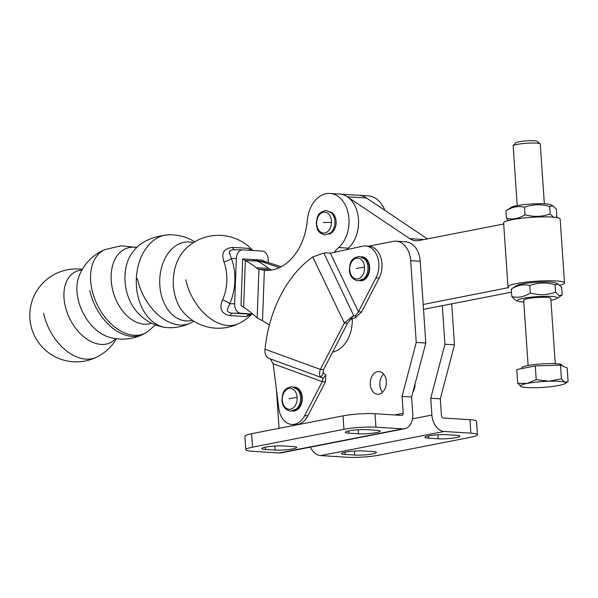<?xml version="1.0" encoding="UTF-8"?>
<svg xmlns="http://www.w3.org/2000/svg" width="598" height="598" viewBox="0 0 598 598"><rect width="100%" height="100%" fill="white"/><g stroke="black" fill="none" stroke-linecap="round" stroke-linejoin="round"><path stroke-width="0.9" d="M382.518 392.281A11.332 8.043 93.6 0 1 379.85 385.067A11.332 8.043 93.6 0 1 383.654 374.116M370.282 384.462A11.332 8.043 -86.4 0 0 377.6 394.209A11.332 8.043 -86.4 0 0 386.323 381.33A11.332 8.043 -86.4 0 0 379.012 371.59A11.332 8.043 -86.4 0 0 370.282 384.462M373.07 249.523A20.399 14.472 93.6 0 1 375.97 277.846L358.419 311.767L355.69 315.535L355.332 317.8L361.603 311.969L358.419 311.767L330.38 253.156L362.792 246.197A20.399 14.472 93.6 0 1 365.647 245.987A20.399 14.472 93.6 0 1 373.07 249.523M368.6 246.174A20.399 14.472 93.6 0 1 368.831 246.182A20.399 14.472 93.6 0 1 376.254 249.725A20.399 14.472 93.6 0 1 379.154 278.048L361.603 311.969M361.192 280.35A12.012 8.522 -86.4 0 0 361.999 280.679M359.876 280.739A12.012 8.522 -86.4 0 0 360.392 280.791A12.012 8.522 -86.4 0 0 369.116 272.606A12.012 8.522 -86.4 0 0 366.268 258.897A12.012 8.522 -86.4 0 0 361.895 256.811A12.012 8.522 -86.4 0 0 361.379 256.804M269.691 358.658A4.53 3.125 -70 0 1 270.58 359.391L273.144 363.771L278.817 408.501A20.399 14.472 -86.4 0 0 289.724 424.094A20.399 14.472 -86.4 0 0 291.817 424.445A20.399 14.472 -86.4 0 0 304.696 415.595L307.888 415.789A20.399 14.472 93.6 0 1 295.008 424.647L291.817 424.445M293.79 410.617A12.012 8.522 -86.4 0 0 294.597 410.946M292.474 411.005A12.012 8.522 -86.4 0 0 292.99 411.058A12.012 8.522 -86.4 0 0 301.713 402.873A12.012 8.522 -86.4 0 0 298.865 389.163A12.012 8.522 -86.4 0 0 294.493 387.078A12.012 8.522 -86.4 0 0 293.977 387.07M296.488 387.549A11.332 8.043 -86.4 0 0 295.419 387.728M296.077 387.392A12.012 8.522 -86.4 0 0 295.233 387.624M355.332 317.8A9.067 3.947 154.4 0 1 351.781 318.54A4.53 1.973 154.4 0 0 351.288 318.592L347.55 323.234L323.555 369.609L320.364 369.407C319.018 373.324 319.287 375.985 321.171 377.375A9.067 6.257 110 0 0 321.739 377.63A9.067 6.257 110 0 0 321.933 377.697A4.53 3.125 110 0 1 322.038 377.734A4.53 3.125 110 0 1 323.092 378.527L322.247 381.674L304.696 415.595M347.55 323.234L344.358 323.032L320.364 369.407L265.004 349.225C264.548 353.478 265.774 356.483 268.659 358.239A9.067 6.257 -70 0 0 269.227 358.494A9.067 6.257 -70 0 0 269.429 358.553M323.092 378.527L325.701 375.073L325.432 381.875L307.888 415.789M325.432 381.875L322.247 381.674L273.144 363.771M265.004 349.225A117.372 83.279 -86.4 0 1 312.747 256.953L322.942 253.335A9.067 3.947 154.4 0 1 323.929 253.223A4.53 1.973 154.4 0 0 325.701 252.857L330.38 253.156M323.929 253.223L353.911 315.901A4.53 1.973 154.4 0 0 355.69 315.535M351.288 318.592L352.925 316.013L344.358 323.032L312.747 256.953M353.911 315.901A9.067 3.947 154.4 0 0 352.925 316.013M325.701 375.073A9.067 6.257 110 0 0 323.585 373.473A9.067 6.257 110 0 0 323.391 373.406L323.197 373.331M323.555 369.609L323.01 373.249A4.53 3.125 110 0 0 323.294 373.376A4.53 3.125 110 0 0 323.391 373.406M323.01 373.249L321.171 377.375M363.479 257.125A12.012 8.522 -86.4 0 0 362.635 257.357M252.506 447.162L343.94 429.312A22.664 2.908 176.1 0 1 375.925 427.181L402.671 428.863A15.869 10.996 79 0 0 404.644 428.736L281.127 452.85A15.869 10.996 -101 0 1 279.154 452.97L252.401 451.296A22.664 2.908 176.1 0 1 245.83 449.703A22.664 2.908 176.1 0 1 252.506 447.162L251.586 433.707L343.028 415.857A22.664 2.908 -3.9 0 1 375.006 413.726L401.759 415.401A2.265 1.57 -101 0 0 402.035 415.386A2.265 1.57 -101 0 0 403.194 413.263L402.05 396.444L416.245 342.415L410.677 260.683A22.664 16.086 -86.4 0 0 396.055 241.196A22.664 16.086 -86.4 0 0 393.103 241.39L368.607 246.167M404.644 428.736A15.869 10.996 79 0 0 412.762 413.861L411.611 397.042L402.05 396.444M276.426 389.672L279.064 428.34M352.237 318.495A30.595 21.715 93.6 0 1 332.638 352.043M396.055 241.196L405.616 241.794A22.664 16.086 93.6 0 1 420.237 261.281L425.813 343.02L411.611 397.042M425.813 343.02L416.245 342.415M348.926 433.184L358.486 433.782A12.693 1.63 176.1 0 0 372.352 433.214A12.693 1.63 176.1 0 0 380.134 431.165A12.693 1.63 176.1 0 0 376.456 430.276L366.888 429.678A12.693 1.63 176.1 0 0 353.029 430.246A12.693 1.63 176.1 0 0 345.24 432.294A12.693 1.63 176.1 0 0 348.926 433.184L348.769 430.911M265.505 449.464L275.073 450.07A12.693 1.63 176.1 0 0 288.931 449.494A12.693 1.63 176.1 0 0 296.72 447.454A12.693 1.63 176.1 0 0 293.035 446.564L283.474 445.959A12.693 1.63 176.1 0 0 269.608 446.534A12.693 1.63 176.1 0 0 261.827 448.575A12.693 1.63 176.1 0 0 265.505 449.464L265.355 447.199M245.83 449.703L244.918 436.248A22.664 2.908 -3.9 0 1 251.586 433.707M310.407 447.132A15.869 10.996 79 0 0 320.595 455.571L347.348 457.253A22.664 2.908 -3.9 0 0 379.326 455.123L470.768 437.273A22.664 2.908 -3.9 0 0 477.436 434.731L476.524 421.276A22.664 2.908 176.1 0 0 469.953 419.684L443.2 418.002A2.265 1.57 79 0 1 441.451 415.662L440.307 398.844L454.502 344.822L451.707 303.844M477.436 434.731A22.664 2.908 -3.9 0 0 470.865 433.139L444.12 431.464A15.869 10.996 -101 0 1 431.891 415.064L430.739 398.246L440.307 398.844M442.311 305.675L444.942 344.216L430.739 398.246M415.049 383.961A11.332 8.043 93.6 0 1 412.949 391.952M444.942 344.216L454.502 344.822M456.162 435.277A12.693 1.63 -3.9 0 1 459.84 436.174A12.693 1.63 -3.9 0 1 452.058 438.214A12.693 1.63 -3.9 0 1 438.192 438.79L428.631 438.185A12.693 1.63 -3.9 0 1 424.946 437.295A12.693 1.63 -3.9 0 1 432.735 435.254A12.693 1.63 -3.9 0 1 446.594 434.679L456.162 435.277M372.741 451.565A12.693 1.63 -3.9 0 1 376.426 452.454A12.693 1.63 -3.9 0 1 368.637 454.495A12.693 1.63 -3.9 0 1 354.778 455.071L345.21 454.473A12.693 1.63 -3.9 0 1 341.533 453.583A12.693 1.63 -3.9 0 1 349.322 451.535A12.693 1.63 -3.9 0 1 363.18 450.967L372.741 451.565M423.182 304.479L508.771 287.571A28.33 3.64 -3.9 0 1 507.979 286.801L503.621 222.882A28.33 3.64 -3.9 0 1 538.701 216.962A28.33 3.64 -3.9 0 1 560.154 219.032L564.512 282.944A28.33 3.64 -3.9 0 1 559.885 285.283M507.979 286.801A28.33 3.64 -3.9 0 1 543.059 280.873A28.33 3.64 -3.9 0 1 564.512 282.944M549.674 206.415L550.182 213.905C541.967 216.88 533.566 217.149 524.977 214.719C518.982 218.621 512.807 219.825 506.446 218.33L505.938 210.84C511.933 206.938 518.107 205.734 524.468 207.222C532.683 204.254 541.085 203.985 549.674 206.415L553.015 205.876L550.481 204.688A20.175 2.594 -3.9 0 1 550.594 204.74M552.873 205.817L556.357 209.225L556.865 216.715L555.662 217.388M505.938 210.84L511.26 207.364A20.175 2.594 -3.9 0 1 530.501 204.038A20.175 2.594 -3.9 0 1 550.369 204.636A20.175 2.594 -3.9 0 1 550.481 204.688M555.011 284.685L555.52 292.175C547.305 295.143 538.895 295.412 530.314 292.983C524.319 296.885 518.145 298.096 511.783 296.601L511.275 289.111C517.263 285.201 523.444 283.998 529.798 285.493C538.021 282.525 546.423 282.256 555.011 284.685L558.211 284.087L561.686 287.496L562.202 294.986L556.88 298.469A20.175 2.594 176.1 0 0 556.686 297.258A20.175 2.594 176.1 0 0 532.31 297.034A20.175 2.594 176.1 0 0 517.651 301.138A20.175 2.594 176.1 0 0 517.771 301.19A20.175 2.594 176.1 0 0 523.788 302.057M562.202 294.986L558.995 295.584L555.52 292.175M550.922 300.211A20.175 2.594 176.1 0 0 556.88 298.469M511.275 289.111L516.597 285.627A20.175 2.594 -3.9 0 1 535.83 282.301A20.175 2.594 -3.9 0 1 555.706 282.899A20.175 2.594 -3.9 0 1 555.819 282.951A20.175 2.594 -3.9 0 1 555.923 283.011M558.211 284.087L555.819 282.951M524.11 300.547A13.597 1.749 -3.9 0 1 523.975 299.733A13.597 1.749 -3.9 0 1 536.944 297.49A13.597 1.749 -3.9 0 1 550.339 297.894A13.597 1.749 -3.9 0 1 550.422 297.931M529.798 285.493L530.314 292.983M511.783 296.601L515.259 300.009M423.519 309.345L511.484 292.175M506.446 218.33L508.248 220.542M524.977 214.719L524.468 207.222M553.658 217.313L550.182 213.905M503.695 223.996L418.727 240.583A22.664 16.086 93.6 0 1 415.782 240.777A22.664 16.086 93.6 0 1 409.75 238.669L347.348 196.787A29.466 20.908 -86.4 0 0 339.5 194.051A29.466 20.908 -86.4 0 0 339.492 194.051A29.466 20.908 -86.4 0 1 358.419 225.865A29.466 20.908 -86.4 0 1 348.245 248.163A45.328 32.165 93.6 0 0 346.653 249.665M427.406 238.886L366.469 197.99A29.466 20.908 -86.4 0 0 358.628 195.247L339.5 194.051M105.427 249.456A46.465 46.465 0 0 0 78.764 276.934L78.764 276.934A39.505 25.796 63.8 0 0 78.076 299.105A39.505 25.796 63.8 0 0 108.253 336.906A46.465 46.465 0 0 0 142.982 334.372A46.465 30.334 -116.2 0 1 89.805 290.621M81.904 270.042A39.505 25.796 63.8 0 0 65.1 305.481A39.505 25.796 63.8 0 0 101.114 344.418A39.505 25.796 63.8 0 0 115.623 338.632M193.281 242.721A39.505 27.822 90.6 0 0 188.975 241.973A39.505 27.822 90.6 0 0 159.741 279.7A39.505 27.822 90.6 0 0 186.075 320.909A39.505 27.822 90.6 0 0 192.406 320.281M251.9 314.369L251.78 314.369A37.674 0.972 -177.9 0 0 232.652 313.173C229.595 313.038 227.756 312.051 227.128 310.22L229.737 303.747A9.067 2.975 24.1 0 0 222.561 299.83C218.928 308.635 221.424 313.905 230.058 315.624A31.522 0.807 2.1 0 1 246.062 316.634L250.876 314.458M230.058 315.624A9.067 3.693 -87.2 0 1 232.652 313.173L240.702 313.262A9.067 6.384 -89.4 0 1 236.292 310.325A9.067 6.384 -89.4 0 1 234.655 303.806L229.737 303.747A45.575 32.337 -86.4 0 0 231.404 258.463L229.266 252.124C230.021 250.45 231.927 249.658 234.984 249.77M252.767 250.472A46.465 46.465 0 0 0 184.356 250.218L184.356 250.218A39.505 27.822 90.6 0 0 173.293 279.849A39.505 27.822 90.6 0 0 183.653 312.59L183.653 312.59A46.465 46.465 0 0 0 251.556 314.384M268.128 262.537L268.203 260.519A9.067 6.384 90.6 0 0 266.573 254.001A9.067 6.384 90.6 0 0 262.163 251.063L243.035 249.859A9.067 6.384 90.6 0 0 242.803 249.852A9.067 6.384 90.6 0 0 238.43 252.229A9.067 6.384 90.6 0 0 236.322 258.515L234.655 303.806M137.876 312.896A39.505 27.471 -99.4 0 1 137.592 312.597A39.505 27.471 -99.4 0 1 133.332 251.347C140.44 241.936 152.184 236.427 168.561 234.812A46.435 32.696 90.6 0 0 168.33 234.82A46.435 32.696 90.6 0 0 136.322 279.184A46.435 32.696 90.6 0 0 166.872 327.592A46.435 32.696 90.6 0 0 167.291 327.622A46.465 46.465 0 0 0 193.857 321.216M384.843 210.317A29.466 20.908 -86.4 0 0 368.181 195.852L358.628 195.247M334.162 252.341A45.328 32.165 93.6 0 1 338.685 247.565A29.466 20.908 -86.4 0 0 348.858 225.267A29.466 20.908 -86.4 0 0 329.917 193.446A29.466 20.908 -86.4 0 0 307.29 220.445A54.396 38.601 93.6 0 1 265.512 270.289A54.396 38.601 93.6 0 1 264.361 270.191L258.941 269.294A54.396 23.173 92.8 0 1 256.37 267.762A385.321 164.121 -87.2 0 0 245.367 260.519L242.698 258.919L252.266 259.517L257.656 261.117L245.367 260.519L243.648 307.312A339.985 144.813 92.8 0 1 257.155 317.942L262.507 320.7A339.985 241.248 93.6 0 1 269.384 325.08M330.283 211.841A11.332 8.043 93.6 0 1 336.128 222.65A11.332 8.043 93.6 0 1 328.893 234.057M257.155 317.942L258.941 269.294L271.238 269.9A54.396 23.173 92.8 0 1 268.666 268.36A385.321 164.121 -87.2 0 0 257.656 261.117M242.698 258.919L240.987 305.488L243.648 307.312M266.671 270.333L264.361 270.191L262.507 320.7M281.082 266.783A385.321 349.725 -84.7 0 0 265.647 261.789L261.827 260.115L252.266 259.517L259.966 261.266L265.647 261.789M279.296 267.657A385.321 349.725 -84.7 0 0 259.966 261.266L259.921 262.44M105.652 249.366A46.367 30.274 63.8 0 0 105.345 249.486A46.367 30.274 63.8 0 0 91.935 289.611A46.367 30.274 63.8 0 0 146.495 332.451A46.367 30.274 63.8 0 0 146.944 332.174L155.435 324.946M136.92 247.542A39.505 26.85 72.5 0 0 111.348 282.181A39.505 26.85 72.5 0 0 144.342 324.206A39.505 26.85 72.5 0 0 151.63 323.256M137.592 312.597A39.505 27.471 -99.4 0 1 137.592 312.59C145.606 321.313 155.368 326.314 166.872 327.592M242.803 249.852L234.887 249.77M240.702 313.262L252.7 314.017M252.266 250.442L248.566 248.424A31.522 0.807 -177.9 0 0 232.562 247.423C223.846 248.26 220.976 253.096 223.951 261.939A9.067 3.379 159.7 0 0 231.404 258.463L236.322 258.515M232.562 247.423A9.067 3.693 -87.2 0 0 234.797 249.762M250.629 314.428L251.78 314.369A9.067 8.305 -84.5 0 0 246.062 316.634M248.566 248.424A9.067 8.305 -84.5 0 0 251.369 250.383M332.937 351.983L333.026 351.303M521.777 368.57L521.733 367.867A20.13 2.586 -3.9 0 1 534.074 364.631A20.13 2.586 -3.9 0 1 556.058 363.719A20.13 2.586 -3.9 0 1 561.896 365.131L561.933 365.737M521.172 386.652L517.696 383.251L527.092 383.445L536.219 379.633L548.957 381.232A22.664 2.908 176.1 0 0 527.092 383.445A22.664 2.908 176.1 0 0 521.045 386.6L521.037 386.592A22.664 2.908 176.1 0 0 521.172 386.652A22.664 2.908 176.1 0 0 526.995 387.571A22.664 2.908 176.1 0 0 537.116 387.654A22.664 2.908 176.1 0 0 558.973 385.441A22.664 2.908 176.1 0 0 565.117 383.595A22.664 2.908 176.1 0 0 564.901 382.234A22.664 2.908 176.1 0 0 559.078 381.315A22.664 2.908 176.1 0 0 548.957 381.232L561.425 378.826L564.901 382.234L568.1 381.636L565.117 383.595M517.21 205.622L513.144 145.919A13.597 1.749 -3.9 0 1 513.241 145.688A13.597 1.749 -3.9 0 1 522.308 143.632A13.597 1.749 -3.9 0 1 536.339 143.116A13.597 1.749 -3.9 0 1 540.151 143.849A13.597 1.749 -3.9 0 1 540.278 144.066L544.352 203.769M540.151 143.849L537.213 141.33A10.816 1.39 176.1 0 0 534.178 140.747A10.816 1.39 176.1 0 0 523.018 141.158A10.816 1.39 176.1 0 0 515.805 142.787L513.241 145.688M517.696 383.251L516.762 369.549L535.285 365.939L536.219 379.633M535.285 365.939L560.49 365.131L561.425 378.826M560.49 365.131L567.166 367.934L568.1 381.636M137.368 278.653L136.322 279.184L137.368 278.653M297.161 397.371A10.465 7.423 93.6 0 1 290.456 409.174A10.465 7.423 93.6 0 1 282.346 400.264A10.465 7.423 93.6 0 1 289.051 388.468A10.465 7.423 93.6 0 1 297.161 397.371A49.014 6.294 -3.9 0 0 288.961 398.769M364.563 267.104A10.465 7.423 93.6 0 1 357.866 278.907A10.465 7.423 93.6 0 1 349.748 269.997A10.465 7.423 93.6 0 1 356.453 258.201A10.465 7.423 93.6 0 1 364.563 267.104A49.014 6.294 -3.9 0 0 356.363 268.502M375.97 277.846L379.154 278.048M294.53 410.28A11.332 8.043 -86.4 0 0 301.758 397.506A11.332 8.043 -86.4 0 0 295.92 388.05M300.555 397.319A11.953 8.477 -86.4 0 0 297.557 389.492L292.078 386.697C282.204 388.394 282.54 394.613 281.987 400.451C282.278 406.236 285.126 409.794 290.546 411.14L296.331 409.047A11.953 8.477 -86.4 0 0 300.555 397.319M361.932 280.014A11.332 8.043 -86.4 0 0 369.16 267.239A11.332 8.043 -86.4 0 0 363.322 257.783M367.957 267.052A11.953 8.477 -86.4 0 0 364.959 259.226L359.48 256.43C349.606 258.127 349.942 264.346 349.389 270.184C349.681 275.97 352.528 279.528 357.948 280.873L363.734 278.78A11.953 8.477 -86.4 0 0 367.957 267.052M402.671 428.863L279.154 452.97M403.194 413.263L394.545 414.952M420.237 261.281L410.677 260.683M375.925 427.181L375.006 413.726M343.94 429.312L343.028 415.857M275.073 450.07L274.796 446.063M358.486 433.782L358.217 429.775M444.12 431.464L320.595 455.571M412.515 418.847L431.891 415.064M470.865 433.139L469.953 419.684M345.21 454.473L345.061 452.2M354.778 455.071L354.502 451.064M428.631 438.185L428.474 435.912M438.192 438.79L437.923 434.776M508.113 287.115L508.165 287.885M366.469 197.99L347.348 196.787M423.96 239.559L409.75 238.669M331.539 222.419A10.465 7.423 93.6 0 1 323.914 233.056A10.465 7.423 93.6 0 1 316.663 222.792A10.465 7.423 93.6 0 1 324.295 212.155A10.465 7.423 93.6 0 1 331.539 222.419A49.014 2.153 1.1 0 0 323.309 222.561M137.488 279.191A46.465 30.334 63.8 0 0 190.665 322.942M185.761 279.737A46.465 30.334 63.8 0 0 238.938 323.488M338.685 247.565L348.245 248.163M334.94 222.538A11.953 8.477 -86.4 0 0 331.912 213.284L326.426 210.481C317.089 212.028 317.284 217.47 316.305 222.845C316.985 227.756 316.402 232.487 324.893 234.924L330.679 232.831A11.953 8.477 -86.4 0 0 334.94 222.538M256.37 267.762L268.666 268.36M82.307 269.324A46.465 46.465 0 0 0 34.564 335.897A46.465 46.465 0 0 0 96.764 357.096A46.465 30.334 -116.2 0 1 43.587 313.345M222.561 299.83A38.13 27.06 -86.4 0 0 223.951 261.939M352.259 319.287L350.592 319.183M294.171 410.452L295.853 410.557M361.573 280.185L363.255 280.29M362.993 257.566L364.675 257.671M295.591 387.833L297.273 387.938M323.122 373.302L323.585 373.473M321.739 377.63L269.227 358.494M368.831 246.182L365.647 245.987M555.826 217.41L556.536 216.954M517.651 301.138L515.125 299.949M329.917 193.446L339.485 194.051M105.345 249.486L121.028 245.83L137.062 247.408M194.746 241.816A46.465 46.465 0 0 0 168.33 234.82M142.982 334.372A46.465 46.465 0 0 0 146.495 332.451M96.764 357.096A46.465 46.465 0 0 0 116.438 338.745M555.25 363.674L550.795 298.297M528.116 365.528L523.661 300.151"/></g></svg>
